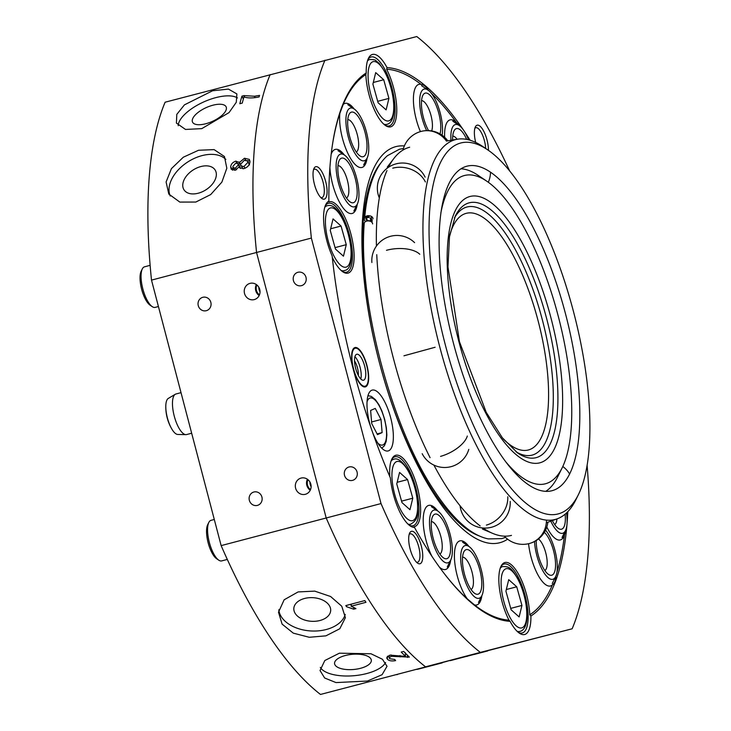 <?xml version="1.0" encoding="UTF-8"?>
<svg xmlns="http://www.w3.org/2000/svg" width="731" height="731" viewBox="0 0 731 731"><rect width="100%" height="100%" fill="white"/><g stroke="black" fill="none" stroke-linecap="round" stroke-linejoin="round"><path stroke-width="1.1" d="M450.241 660.641L474.264 654.364L450.241 660.641M418.214 669.139L442.228 662.871L418.214 669.139M225.87 159.422A33.553 21.427 -32.5 0 0 201.948 155.639A33.553 21.427 -32.5 0 0 170.25 196.018M198.521 150.266L214.11 149.617L224.435 156.507L226.829 168.212L221.877 182.11L210.711 194.565L195.826 202.048L179.826 202.085L168.797 194.053L166.101 181.982L171.429 168.623L183.307 157.22L198.521 150.266M198.229 193.222A18.449 11.787 -32.5 0 0 215.106 169.967A18.449 11.787 -32.5 0 0 200.87 166.549A18.449 11.787 -32.5 0 0 183.993 189.804A18.449 11.787 -32.5 0 0 198.229 193.222M237.447 97.945A33.553 13.752 -24.3 0 0 215.691 97.662A33.553 13.752 -24.3 0 0 178.227 125.714M212.584 90.772L228.447 89.091L236.871 93.924L236.296 102.276L229.031 112.611L201.783 128.638L185.51 129.442L176.409 123.073L176.801 114.383L184.45 104.853L212.584 90.772M205.84 123.731A18.449 7.566 -24.3 0 0 226.162 106.909A18.449 7.566 -24.3 0 0 212.831 105.237A18.449 7.566 -24.3 0 0 192.509 122.068A18.449 7.566 -24.3 0 0 205.84 123.731M345.233 614.415A33.553 21.519 3.2 0 1 326.264 629.51A33.553 21.519 3.2 0 1 278.803 609.782M325.916 635.851L309.277 637.277L293.286 633.147L282.093 624.1L278.502 612.194L284.149 599.785L298.102 591.927L314.732 591.123L330.595 596.505L341.752 606.227L345.397 617.658L339.805 628.742L325.916 635.851M319.959 620.5A18.449 11.833 3.2 0 1 293.825 608.466A18.449 11.833 3.2 0 1 304.544 598.479A18.449 11.833 3.2 0 1 330.677 610.513A18.449 11.833 3.2 0 1 319.959 620.5M385.575 662.514A33.553 13.852 -5.1 0 1 366.761 673.534A33.553 13.852 -5.1 0 1 320.324 667.385M367.437 681.045L336.004 682.58L324.655 678.002L320.041 670.565L324.811 660.522L339.394 653.185L370.992 653.77L382.432 659.261L387.028 666.297L382.075 674.695L367.437 681.045M360.547 668.298A18.449 7.621 -5.1 0 1 334.57 663.556A18.449 7.621 -5.1 0 1 345.352 655.506A18.449 7.621 -5.1 0 1 371.33 660.248A18.449 7.621 -5.1 0 1 360.547 668.298M301.081 478.074A8.388 7.867 -104.4 0 0 295.598 488.171A8.388 7.867 -104.4 0 0 305.302 494.311A8.388 7.867 -104.4 0 0 305.339 494.302A8.388 7.867 -104.4 0 0 310.83 484.205A8.388 7.867 -104.4 0 0 301.126 478.065A8.388 7.867 -104.4 0 0 301.081 478.074M307.404 479.244A8.388 7.867 -104.4 0 0 310.236 490.245M307.979 479.682A7.758 7.283 -104.4 0 0 310.529 489.587M309.935 482.012A7.758 7.283 -104.4 0 0 311.114 486.608M250.002 283.372A8.388 7.867 -104.4 0 0 244.519 293.46A8.388 7.867 -104.4 0 0 254.224 299.609A8.388 7.867 -104.4 0 0 254.26 299.591A8.388 7.867 -104.4 0 0 259.752 289.503A8.388 7.867 -104.4 0 0 250.039 283.363A8.388 7.867 -104.4 0 0 250.002 283.372M256.325 284.542A8.388 7.867 -104.4 0 0 259.158 295.543M256.901 284.971A7.758 7.283 -104.4 0 0 259.45 294.876M258.856 287.301A7.758 7.283 -104.4 0 0 260.035 291.897M253.876 492.009A6.917 6.497 -104.4 0 0 249.353 500.342A6.917 6.497 -104.4 0 0 257.394 505.395A6.917 6.497 -104.4 0 0 261.917 497.071A6.917 6.497 -104.4 0 0 253.876 492.009M202.798 297.307A6.917 6.497 -104.4 0 0 198.265 305.631A6.917 6.497 -104.4 0 0 206.306 310.693A6.917 6.497 -104.4 0 0 210.839 302.36A6.917 6.497 -104.4 0 0 202.798 297.307M474.172 654.464L487.01 651.111L474.172 654.464M466.817 656.42L467.493 656.246M487.641 650.955L487.01 651.111M416.917 669.413L417.675 669.221M397.417 674.53L396.823 674.686M445.718 661.646L320.489 694.45L447.043 661.317M235.272 170.277L231.234 169.272L230.676 166.97C230.932 164.21 232.641 162.264 235.793 161.131L239.384 162.529L244.465 158.252L249.381 159.404L249.956 161.871C249.6 165.115 247.581 167.372 243.88 168.633L239.64 167.783L239.174 166.805L235.272 170.277M239.074 161.953L240.472 164.073L237.904 163.589M259.103 96.921A335.492 115.845 -104.7 0 1 259.523 95.395L254.498 96.227L243.935 95.615L241.961 96.136A335.492 115.845 -104.7 0 0 239.814 103.729L242.253 103.089A335.492 115.845 -104.7 0 1 243.953 96.976C247.955 98.246 252.999 98.237 259.103 96.921M320.489 694.45A335.492 115.845 -104.7 0 1 221.146 545.618L326.2 517.987L256.554 252.478L151.5 280.11A335.492 115.845 -104.7 0 1 165.115 102.212L416.771 36.55A335.492 115.845 -104.7 0 1 509.681 171.008M311.36 238.068L256.554 252.478A335.492 115.845 -104.7 0 1 270.168 74.58A335.492 115.845 -104.7 0 0 256.554 252.478L326.2 517.987L381.015 503.568L311.36 238.068A335.492 115.845 -104.7 0 1 324.984 60.17M389.093 655.433L389.221 657.909L391.149 656.301L409.378 657.105A335.492 115.845 -104.7 0 1 403.667 651.412L401.228 652.052A335.492 115.845 -104.7 0 0 405.504 656.365L405.276 652.664M389.221 657.909L389.66 658.713L394.731 659.453L395.608 660.596C391.862 661.327 389.139 660.879 387.439 659.271L386.681 657.854L389.998 655.15L405.504 656.365M365.957 602.317L351.127 606.218L355.933 608.594L353.685 609.188L346.531 606.703A335.492 115.845 -104.7 0 1 345.809 605.579L364.842 600.571A335.492 115.845 -104.7 0 0 365.957 602.317M480.349 652.399L425.543 666.818A335.492 115.845 -104.7 0 1 326.2 517.987A335.492 115.845 -104.7 0 0 425.543 666.818L572.145 628.788L480.349 652.399A335.492 115.845 -104.7 0 1 381.015 503.568M151.5 280.11L221.146 545.618M351.127 606.218L351.328 604.126M353.685 609.188L353.85 607.37M351.264 604.784L350.24 604.409M346.531 606.703L346.668 605.35M407.569 657.443L407.423 655.214M406.025 653.816L405.349 653.825M400.131 656.913L400.049 655.533M391.149 656.301L391.076 654.921M389.166 656.785L387.805 656.082M387.439 659.271L387.284 656.511M255.183 97.625L254.498 96.227M244.702 97.205L243.935 95.615M243.359 99.041L241.961 96.136M232.449 170.213L232.988 167.289M230.676 166.97L232.431 169.446M235.793 161.131L237.548 163.662M244.465 158.252L246.21 160.793M247.105 160.601L249.929 160.93M239.174 166.805L240.325 168.413M249.518 164.914L247.416 160.939L244.309 160.308L240.435 164.42L243.057 168.806M249.445 164.064L247.416 160.939M239.942 167.874L239.731 166.184L237.977 163.689L235.738 163.168L232.878 166.366L233.162 167.627L235.373 168.176L238.242 164.932L237.977 163.689M233.162 167.627L235.117 170.314M239.996 167.408L238.242 164.932M236.533 169.793L235.373 168.176M245.113 168.212L243.916 166.549L247.763 162.437M240.791 165.9L243.916 166.549M419.969 563.765A16.776 5.793 -104.7 0 1 417.62 563.162A16.776 5.793 -104.7 0 1 410.118 549.008A16.776 5.793 -104.7 0 1 409.689 533A16.776 5.793 -104.7 0 1 411.462 531.318A16.776 5.793 -104.7 0 1 421.33 546.094A16.776 5.793 -104.7 0 1 419.969 563.765M416.487 562.203A14.675 5.071 75.3 0 0 417.538 562.24A14.675 5.071 75.3 0 0 418.717 546.761A14.675 5.071 75.3 0 0 410.091 533.84A14.675 5.071 75.3 0 0 410.082 533.849A14.675 5.071 75.3 0 0 409.177 534.388M324.317 199.152A16.776 5.793 -104.7 0 1 321.969 198.549A16.776 5.793 -104.7 0 1 314.458 184.395A16.776 5.793 -104.7 0 1 314.028 168.377A16.776 5.793 -104.7 0 1 315.801 166.695A16.776 5.793 -104.7 0 1 325.67 181.48A16.776 5.793 -104.7 0 1 324.317 199.152M320.836 197.589A14.675 5.071 75.3 0 0 321.887 197.617A14.675 5.071 75.3 0 0 321.896 197.617A14.675 5.071 75.3 0 0 323.065 182.147A14.675 5.071 75.3 0 0 314.431 169.226A14.675 5.071 75.3 0 0 314.421 169.226A14.675 5.071 75.3 0 0 313.517 169.775M475.689 142.426A16.776 5.793 -104.7 0 1 475.378 126.865A16.776 5.793 -104.7 0 1 477.151 125.184A16.776 5.793 -104.7 0 1 484.607 133.051A16.776 5.793 -104.7 0 1 488.445 150.367M485.649 148.457A14.675 5.071 75.3 0 0 482.012 133.965A14.675 5.071 75.3 0 0 475.78 127.715A14.675 5.071 75.3 0 0 475.771 127.715A14.675 5.071 75.3 0 0 474.867 128.263M471.303 654.885L542.585 636.418L471.303 654.885M566.991 524.355A285.172 98.466 -104.7 0 1 530.898 615.986L529.756 614.78A36.906 12.747 75.3 0 0 512.376 565.703A36.906 12.747 75.3 0 0 501.046 566.205A36.906 12.747 75.3 0 0 508.968 620.126A283.719 97.963 -104.7 0 1 474.501 604.93A33.133 11.44 75.3 0 0 476.731 604.957A33.133 11.44 75.3 0 0 479.582 602.728A33.133 11.44 75.3 0 0 481.866 595.628M468.937 546.468A33.133 11.44 75.3 0 0 459.872 540.876A33.133 11.44 75.3 0 0 457.021 543.106A33.133 11.44 75.3 0 0 455.705 568.974A33.133 11.44 75.3 0 0 467.319 598.89A283.719 97.963 -104.7 0 1 443.406 572.492M439.495 567.219A33.133 11.44 75.3 0 0 445.517 569.486A33.133 11.44 75.3 0 0 445.535 569.476A33.133 11.44 75.3 0 0 450.671 560.156M437.741 510.996A33.133 11.44 75.3 0 0 428.704 505.395A33.133 11.44 75.3 0 0 428.686 505.404A33.133 11.44 75.3 0 0 423.322 524.063A33.133 11.44 75.3 0 0 431.847 556.19M354.16 108.965A33.133 11.44 75.3 0 0 348.724 103.939A33.133 11.44 75.3 0 0 345.096 103.373A33.133 11.44 75.3 0 0 343.204 104.46L339.897 113.204A33.133 11.44 75.3 0 0 344.456 144.93A33.133 11.44 75.3 0 0 358.327 166.896A33.133 11.44 75.3 0 0 361.955 167.454A33.133 11.44 75.3 0 0 367.09 158.124M344.347 154.99A33.133 11.44 75.3 0 0 335.31 149.398A33.133 11.44 75.3 0 0 335.291 149.398A33.133 11.44 75.3 0 0 331.161 154.296M329.9 167.573A33.133 11.44 75.3 0 0 338.261 199.791A33.133 11.44 75.3 0 0 352.123 213.489A33.133 11.44 75.3 0 0 352.141 213.479A33.133 11.44 75.3 0 0 357.276 204.15M528.559 543.709A33.133 11.44 75.3 0 0 546.879 585.412A33.133 11.44 75.3 0 0 550.507 585.979A33.133 11.44 75.3 0 0 552.398 584.891C554.802 583.091 555.898 580.176 555.706 576.147M546.797 527.014A33.133 11.44 75.3 0 0 560.293 539.953A33.133 11.44 75.3 0 0 560.312 539.953A33.133 11.44 75.3 0 0 564.487 534.946L566.169 528.796M530.898 615.986A37.747 13.03 -104.7 0 1 519.366 633.165A37.747 13.03 -104.7 0 1 517.055 631.237A37.747 13.03 -104.7 0 1 510.092 621.341A285.172 98.466 -104.7 0 1 443.781 572.976A285.172 98.466 -104.7 0 1 414.477 527.417A37.747 13.03 -104.7 0 1 410.201 525.927A37.747 13.03 -104.7 0 1 393.287 494.019A37.747 13.03 -104.7 0 1 390.391 477.964A285.172 98.466 -104.7 0 1 332.139 255.905A37.747 13.03 -104.7 0 1 324.792 207.248A37.747 13.03 -104.7 0 1 325.834 204.525A37.747 13.03 -104.7 0 1 328.868 201.098A285.172 98.466 -104.7 0 1 331.975 147.9A285.172 98.466 -104.7 0 1 366.222 72.963L365.847 74.571A36.906 12.747 75.3 0 0 383.227 123.649A36.906 12.747 75.3 0 0 385.484 125.531A36.906 12.747 75.3 0 0 396.769 111.368A36.906 12.747 75.3 0 0 386.635 69.226A283.719 97.963 -104.7 0 1 421.102 84.421A33.133 11.44 75.3 0 0 418.872 84.394A33.133 11.44 75.3 0 0 416.021 86.623A33.133 11.44 75.3 0 0 420.398 131.607M352.552 480.368A6.917 6.497 -104.4 0 0 357.075 472.043A6.917 6.497 -104.4 0 0 349.034 466.981A6.917 6.497 -104.4 0 0 344.511 475.314A6.917 6.497 -104.4 0 0 352.552 480.368M301.464 285.657A6.917 6.497 -104.4 0 0 305.997 277.332A6.917 6.497 -104.4 0 0 297.983 272.27A6.917 6.497 -104.4 0 0 297.956 272.27A6.917 6.497 -104.4 0 0 293.423 280.603A6.917 6.497 -104.4 0 0 301.464 285.657M353.347 368.972A20.34 7.027 75.3 0 0 365.326 386.9A20.34 7.027 75.3 0 0 366.953 365.473A20.34 7.027 75.3 0 0 354.974 347.554A20.34 7.027 75.3 0 0 353.347 368.972M372.7 432.651A31.451 10.864 75.3 0 0 388.161 450.945A31.451 10.864 75.3 0 0 390.683 417.785A31.451 10.864 75.3 0 0 372.198 390.098A31.451 10.864 75.3 0 0 372.18 390.098A31.451 10.864 75.3 0 0 370.781 427.151M460.649 126.701L456.208 122.223A33.133 11.44 75.3 0 0 450.086 119.866A33.133 11.44 75.3 0 0 450.058 119.875A33.133 11.44 75.3 0 0 444.64 137.291M558.118 513.93A191.75 66.21 75.3 0 0 578.376 494.695A191.75 66.21 75.3 0 0 573.497 311.616A191.75 66.21 75.3 0 0 487.668 149.828A191.75 66.21 75.3 0 0 460.804 142.984A191.75 66.21 75.3 0 0 445.343 344.95A191.75 66.21 75.3 0 0 558.118 513.93M578.376 494.695L575.854 499.776A196.347 67.8 -104.7 0 1 557.324 518.782A196.347 67.8 -104.7 0 1 555.112 519.467A196.347 67.8 -104.7 0 1 439.633 346.448A196.347 67.8 -104.7 0 1 455.468 139.639A196.347 67.8 -104.7 0 1 457.478 139.21A196.347 67.8 -104.7 0 1 482.972 146.648L487.668 149.828M500.717 566.936A35.645 12.308 -104.7 0 1 504.107 564.03A35.645 12.308 -104.7 0 1 511.298 567.11A35.645 12.308 -104.7 0 1 527.024 604.427A35.645 12.308 -104.7 0 1 522.236 632.973A35.645 12.308 -104.7 0 1 518.27 632.333M508.968 620.126L510.092 621.341M391.551 459.708A35.645 12.308 -104.7 0 1 394.941 456.793A35.645 12.308 -104.7 0 1 415.93 488.198A35.645 12.308 -104.7 0 1 413.079 525.744A35.645 12.308 -104.7 0 1 409.104 525.105M414.477 527.417L413.938 526.777A36.906 12.747 75.3 0 0 417.492 487.796A36.906 12.747 75.3 0 0 391.889 458.977A36.906 12.747 75.3 0 0 389.833 476.658M325.286 205.776A35.645 12.308 -104.7 0 1 328.429 203.273A35.645 12.308 -104.7 0 1 346.658 225.824A35.645 12.308 -104.7 0 1 351.291 266.066A35.645 12.308 -104.7 0 1 346.567 272.215A35.645 12.308 -104.7 0 1 342.181 271.347M332.285 257.33A36.906 12.747 75.3 0 0 342.83 271.822A36.906 12.747 75.3 0 0 352.918 266.769A36.906 12.747 75.3 0 0 347.846 224.362A36.906 12.747 75.3 0 0 328.712 201.93L328.868 201.098M367.94 59.485A35.645 12.308 -104.7 0 1 371.083 56.981A35.645 12.308 -104.7 0 1 378.274 60.061A35.645 12.308 -104.7 0 1 394 97.378A35.645 12.308 -104.7 0 1 389.212 125.924A35.645 12.308 -104.7 0 1 384.835 125.056M366.222 72.963A37.747 13.03 -104.7 0 1 368.488 58.233A37.747 13.03 -104.7 0 1 380.065 57.712A37.747 13.03 -104.7 0 1 387.037 67.608A285.172 98.466 -104.7 0 1 463.216 129.698M386.635 69.226L387.037 67.608M507.597 539.186A204.753 70.706 -104.7 0 1 499.757 542.731A204.753 70.706 -104.7 0 1 379.325 362.293A204.753 70.706 -104.7 0 1 395.846 146.62A204.753 70.706 -104.7 0 1 404.362 145.935M552.033 490.711A167.746 57.923 -104.7 0 1 453.403 343.04A167.746 57.923 -104.7 0 1 466.789 166.229A167.746 57.923 -104.7 0 1 466.899 166.202A167.746 57.923 -104.7 0 1 565.52 313.873A167.746 57.923 -104.7 0 1 552.133 490.684A167.746 57.923 -104.7 0 1 552.033 490.711M467.319 598.89L474.501 604.93M331.892 148.503A283.719 97.963 -104.7 0 1 339.897 113.204M343.204 104.46A283.719 97.963 -104.7 0 1 365.847 74.571M564.487 534.946A283.719 97.963 -104.7 0 1 556.94 572.309M567.813 511.663A285.172 98.466 -104.7 0 1 567.037 523.798M552.398 584.891A283.719 97.963 -104.7 0 1 529.756 614.78M464.276 131.26A285.172 98.466 -104.7 0 1 470.115 140.251M431.345 93.303A283.719 97.963 -104.7 0 1 456.208 122.223M428.284 90.461C426.484 86.843 424.09 84.833 421.102 84.421M587.121 465.428A335.492 115.845 -104.7 0 1 572.145 628.788M511.481 535.403A200.65 69.29 -104.7 0 1 492.621 533.365A200.65 69.29 -104.7 0 1 483.027 528.01M480.157 525.927A200.65 69.29 -104.7 0 1 433.894 465.09M430.066 457.67A200.65 69.29 -104.7 0 1 376.748 254.662M376.438 246.045A200.65 69.29 -104.7 0 1 386.946 170.597M388.49 167.271A200.65 69.29 -104.7 0 1 393.982 158.353A200.65 69.29 -104.7 0 1 409.643 147.233M440.848 213.032A159.358 55.026 -104.7 0 1 464.459 175.513A159.358 55.026 -104.7 0 1 486.782 181.197A159.358 55.026 -104.7 0 1 558.109 315.664A159.358 55.026 -104.7 0 1 562.166 467.813A159.358 55.026 -104.7 0 1 545.335 483.803A159.358 55.026 -104.7 0 1 506.519 462.705M460.95 168.788A167.746 57.923 -104.7 0 1 478.211 175.394L486.782 181.197M562.166 467.813L557.57 477.087A167.746 57.923 -104.7 0 1 545.792 491.323M375.277 408.419L370.626 410.438L371.723 423.541L377.461 434.625L382.112 432.597L381.015 419.503L375.277 408.419M371.595 421.979L381.015 419.503M377.105 433.922L382.112 432.597M152.231 306.636L150.093 305.183A18.869 6.515 -104.7 0 1 141.64 289.257A18.869 6.515 -104.7 0 1 141.165 271.238L142.307 268.926A20.971 7.237 75.3 0 0 142.847 288.946A20.971 7.237 75.3 0 0 152.231 306.636A20.971 7.237 75.3 0 0 155.182 307.376L158.426 306.527M150.12 265.344L144.51 266.824A20.971 7.237 75.3 0 0 144.208 266.925A20.971 7.237 75.3 0 0 142.307 268.926M341.057 226.034L333.053 218.907L330.248 230.411L335.456 249.052L343.46 256.179L346.266 244.675L341.057 226.034L330.64 228.776M335.054 247.626L346.266 244.675M372.984 218.907A4.194 2.833 -175 0 0 367.072 215.864A4.194 2.833 -175 0 0 364.796 217.536M372.6 223.933A4.194 2.741 -176.2 0 0 366.67 221.1A4.194 2.741 -176.2 0 0 364.23 223.384C358.026 300.578 390.994 426.31 434.36 490.83C444.485 506.364 454.682 518.352 464.971 526.813C472.847 533.283 480.605 537.322 488.262 538.911L501.777 538.619L505.477 537.367M565.118 514.204A23.063 7.968 -104.7 0 1 558.31 528.394A23.063 7.968 -104.7 0 1 552.344 520.6M554.646 524.483A16.776 5.793 75.3 0 0 556.958 518.919M550.799 521.166A27.257 9.412 75.3 0 0 565.492 530.542A27.257 9.412 75.3 0 0 566.516 512.961M544.348 532.314A23.063 7.968 -104.7 0 1 555.048 558.073A23.063 7.968 -104.7 0 1 548.506 574.42A23.063 7.968 -104.7 0 1 536.718 547.802A23.063 7.968 -104.7 0 1 536.207 540.538M544.833 570.509A16.776 5.793 75.3 0 0 546.834 558.173A16.776 5.793 75.3 0 0 538.464 538.948M534.516 541.507A27.257 9.412 75.3 0 0 535.055 546.87A27.257 9.412 75.3 0 0 544.659 573.725A27.257 9.412 75.3 0 0 555.679 576.567A27.257 9.412 75.3 0 0 556.711 559.005A27.257 9.412 75.3 0 0 545.545 530.112M428.558 130.602A23.063 7.968 -104.7 0 1 425.625 124.334A23.063 7.968 -104.7 0 1 422.82 95.432A23.063 7.968 -104.7 0 1 436.59 106.525A23.063 7.968 -104.7 0 1 439.998 133.883M431.665 130.922A16.776 5.793 75.3 0 0 429.38 110.454A16.776 5.793 75.3 0 0 421.549 100.65M442.091 135.217A27.257 9.412 75.3 0 0 437.586 104.908A27.257 9.412 75.3 0 0 428.01 90.041A27.257 9.412 75.3 0 0 419.813 97.899A27.257 9.412 75.3 0 0 424.629 125.951A27.257 9.412 75.3 0 0 426.648 130.593M452.626 140.014A23.063 7.968 -104.7 0 1 454.006 130.913A23.063 7.968 -104.7 0 1 466.689 139.393M457.094 139.274A16.776 5.793 75.3 0 0 452.736 136.121M468.544 139.813A27.257 9.412 75.3 0 0 459.196 125.513A27.257 9.412 75.3 0 0 450.981 140.288M449.245 537.002A23.063 7.968 -104.7 0 1 443.543 557.927A23.063 7.968 -104.7 0 1 432.588 535.869A23.063 7.968 -104.7 0 1 432.624 516.442A23.063 7.968 -104.7 0 1 449.245 537.002M439.87 554.016A16.776 5.793 75.3 0 0 441.268 538.354A16.776 5.793 75.3 0 0 431.363 521.651M450.762 537.111A27.257 9.412 75.3 0 0 437.823 511.042A27.257 9.412 75.3 0 0 431.071 535.768A27.257 9.412 75.3 0 0 450.716 560.074A27.257 9.412 75.3 0 0 450.762 537.111M466.634 580.825A23.063 7.968 -104.7 0 1 463.82 551.923A23.063 7.968 -104.7 0 1 477.59 563.016A23.063 7.968 -104.7 0 1 481.665 586.755A23.063 7.968 -104.7 0 1 474.73 593.408A23.063 7.968 -104.7 0 1 466.634 580.825M471.066 589.488A16.776 5.793 75.3 0 0 470.389 566.945A16.776 5.793 75.3 0 0 462.549 557.132M465.629 582.443A27.257 9.412 75.3 0 0 481.903 595.546A27.257 9.412 75.3 0 0 478.586 561.399A27.257 9.412 75.3 0 0 469.01 546.523A27.257 9.412 75.3 0 0 460.822 554.381A27.257 9.412 75.3 0 0 465.629 582.443M366.496 139.548A23.063 7.968 -104.7 0 1 359.954 155.904A23.063 7.968 -104.7 0 1 348.166 129.277A23.063 7.968 -104.7 0 1 349.043 114.42A23.063 7.968 -104.7 0 1 358.364 116.823A23.063 7.968 -104.7 0 1 366.496 139.548M356.289 151.984A16.776 5.793 75.3 0 0 358.291 139.648A16.776 5.793 75.3 0 0 347.773 119.628M368.159 140.48A27.257 9.412 75.3 0 0 354.233 109.02A27.257 9.412 75.3 0 0 346.503 128.345A27.257 9.412 75.3 0 0 356.107 155.2A27.257 9.412 75.3 0 0 367.126 158.042A27.257 9.412 75.3 0 0 368.159 140.48M340.527 184.952A23.063 7.968 -104.7 0 1 339.23 160.445A23.063 7.968 -104.7 0 1 354.517 175.924A23.063 7.968 -104.7 0 1 350.149 201.93A23.063 7.968 -104.7 0 1 340.527 184.952M346.476 198.01A16.776 5.793 75.3 0 0 346.905 178.656A16.776 5.793 75.3 0 0 337.969 165.654M339.257 185.765A27.257 9.412 75.3 0 0 357.322 204.068A27.257 9.412 75.3 0 0 355.796 175.111A27.257 9.412 75.3 0 0 344.429 155.045A27.257 9.412 75.3 0 0 339.257 185.765M388.919 98.383L383.711 79.743L375.697 72.616L372.901 84.12L378.11 102.76L386.114 109.888L388.919 98.383L377.708 101.335M373.294 82.484L383.711 79.743M505.916 591.169L511.124 609.809L519.138 616.937L521.943 605.432L516.735 586.792L508.721 579.665L505.916 591.169M506.318 589.533L516.735 586.792M510.731 608.384L521.943 605.432M218.743 560.156L216.595 558.703A18.869 6.515 -104.7 0 1 206.645 534.178A18.869 6.515 -104.7 0 1 207.668 524.767L208.819 522.446A20.971 7.237 75.3 0 0 207.686 532.908A20.971 7.237 75.3 0 0 218.743 560.156A20.971 7.237 75.3 0 0 221.694 560.905L227.314 559.425M214.293 519.485L211.021 520.344A20.971 7.237 75.3 0 0 208.819 522.446M399.565 472.427L396.759 483.94L401.968 502.572L409.972 509.708L412.777 498.204L407.569 479.563L399.565 472.427M397.152 482.305L407.569 479.563M401.566 501.146L412.777 498.204M191.668 433.227L186.588 434.561A20.971 7.237 -104.7 0 1 185.875 434.643A20.971 7.237 -104.7 0 1 173.914 414.76A20.971 7.237 -104.7 0 1 175.257 394.283A20.971 7.237 -104.7 0 1 175.924 394L181.023 392.657M177.971 434.461A18.723 6.46 -104.7 0 1 177.77 434.461A18.723 6.46 -104.7 0 1 171.748 428.896A18.723 6.46 -104.7 0 1 167.088 416.707A18.723 6.46 -104.7 0 1 165.791 406.235A18.723 6.46 -104.7 0 1 168.285 398.432L175.257 394.283M367.026 366.779A19.618 6.771 -104.7 0 1 365.765 385.941A19.618 6.771 -104.7 0 1 353.274 367.675A19.618 6.771 -104.7 0 1 355.833 348.175A19.618 6.771 -104.7 0 1 367.026 366.779M354.928 356.664A13.423 4.633 -104.7 0 1 360.282 368.122A13.423 4.633 -104.7 0 1 360.803 378.996M355.449 367.529A13.423 4.633 -104.7 0 1 356.737 354.252A13.423 4.633 -104.7 0 1 364.851 366.916A13.423 4.633 -104.7 0 1 363.563 380.202A13.423 4.633 -104.7 0 1 355.449 367.529M354.526 360.959A10.481 3.618 -104.7 0 1 357.651 368.607A10.481 3.618 -104.7 0 1 358.336 375.451M365.509 221.575A4.194 2.988 -150.3 0 1 364.577 217.847A4.194 2.988 -150.3 0 1 369.365 217.144L369.155 217.08A2.933 2.092 29.7 0 0 366.085 217.737A2.933 2.092 29.7 0 0 367.227 220.716A2.933 2.092 29.7 0 0 367.565 220.936M370.379 221.31A2.933 2.092 29.7 0 0 370.489 217.929L370.672 218.021A4.194 2.988 -150.3 0 1 371.869 222.005A4.194 2.988 -150.3 0 1 371.777 222.151M370.489 217.929L370.069 218.386A2.092 1.499 -150.3 0 1 370.48 220.195A2.092 1.499 -150.3 0 1 367.638 220.269A2.092 1.499 -150.3 0 1 366.843 218.121A2.092 1.499 -150.3 0 1 368.707 217.573L369.155 217.08M479.271 535.951A198.54 68.559 -104.7 0 1 379.444 362.658A198.54 68.559 -104.7 0 1 381.089 162.666M371.33 218.715A193.669 66.877 -104.7 0 1 371.549 216.522M469.238 202.816A131.744 45.486 -104.7 0 1 546.724 318.908A131.744 45.486 -104.7 0 1 536.097 457.67A131.744 45.486 -104.7 0 1 517.639 452.973L502.352 437.805L486.216 412.321L459.424 341.624L447.966 266.888L449.474 236.762L455.322 216.029A131.744 45.486 -104.7 0 1 469.238 202.816M469.96 196.493A137.675 47.533 -104.7 0 1 550.936 317.811A137.675 47.533 -104.7 0 1 539.834 462.824A137.675 47.533 -104.7 0 1 458.858 341.505A137.675 47.533 -104.7 0 1 469.96 196.493M454.426 217.966A128.263 44.289 -104.7 0 1 466.963 207.01A128.263 44.289 -104.7 0 1 542.402 320.041A128.263 44.289 -104.7 0 1 532.058 455.139A128.263 44.289 -104.7 0 1 515.912 451.731M449.693 235.318A122.333 42.243 -104.7 0 1 466.241 213.333A122.333 42.243 -104.7 0 1 538.19 321.137A122.333 42.243 -104.7 0 1 528.33 449.994A122.333 42.243 -104.7 0 1 503.257 438.956M435.119 347.262L403.96 355.796M377.863 443.15A24.324 8.397 75.3 0 0 385.986 440.071A24.324 8.397 75.3 0 0 380.147 407.587A24.324 8.397 75.3 0 0 367.026 401.949M344.612 270.525A33.553 11.586 -104.7 0 1 344.127 270.689A33.553 11.586 -104.7 0 1 341.048 270.397M324.792 207.248A33.553 11.586 -104.7 0 1 326.574 205.959A33.553 11.586 -104.7 0 1 327.059 205.795L325.094 206.316M330.028 208.079A30.611 10.572 75.3 0 0 328.383 241.532A30.611 10.572 75.3 0 0 346.485 266.998A30.611 10.572 75.3 0 0 348.13 233.554A30.611 10.572 75.3 0 0 330.028 208.079M467.319 436.023A25.165 11.641 153.2 0 1 440.537 456.372M507.762 496.769A25.165 20.294 133.3 0 1 486.398 525.086M546.468 520.088A25.165 23.483 75.6 0 1 529.262 543.535M446.495 141.129A25.165 23.739 -104.4 0 0 421.266 131.37A25.165 23.739 -104.4 0 0 421.147 131.406M425.396 181.955A25.165 20.596 -164.9 0 0 392.766 168.176M419.777 254.269A25.165 11.97 175.7 0 0 386.48 250.313M367.446 60.956A33.553 11.586 -104.7 0 1 369.712 59.503C373.578 59.513 375.615 59.887 375.835 60.636L379.343 63.56L385.292 72.424C394.978 91.229 398.121 121.976 386.781 124.398A33.553 11.586 -104.7 0 1 383.702 124.106M385.338 73.063A30.611 10.572 75.3 0 0 368.844 67.736A30.611 10.572 75.3 0 0 376.474 109.44A30.611 10.572 75.3 0 0 392.976 114.767A30.611 10.572 75.3 0 0 385.338 73.063M500.196 568.325A33.553 11.586 -104.7 0 1 502.736 566.552C509.004 566.662 510.64 566.662 518.306 579.473C527.992 598.278 531.145 629.025 519.805 631.447A33.553 11.586 -104.7 0 1 517.109 631.301M509.498 616.489A30.611 10.572 75.3 0 0 525.991 621.816A30.611 10.572 75.3 0 0 518.361 580.112A30.611 10.572 75.3 0 0 501.868 574.785A30.611 10.572 75.3 0 0 509.498 616.489M391.039 461.097A33.553 11.586 -104.7 0 1 393.57 459.324C397.436 457.569 402.123 460.959 407.642 469.503C413.143 479.362 416.496 490.464 417.693 502.809C417.173 512.806 419.85 518.718 410.639 524.218A33.553 11.586 -104.7 0 1 407.953 524.063M392.108 479.792A30.611 10.572 75.3 0 0 406.966 518.581A30.611 10.572 75.3 0 0 417.428 502.343A30.611 10.572 75.3 0 0 402.571 463.564A30.611 10.572 75.3 0 0 392.108 479.792M457.478 139.21L446.44 141.046M557.324 518.782L546.322 522.802M482.451 529.061L492.621 533.365M387.247 167.107L393.982 158.353M381.765 448.158L384.369 445.819L386.178 441.442L386.854 434.972L386.352 427.799L384.67 419.347L381.893 410.941L378.95 404.782L375.423 399.693L371.348 396.412L367.958 395.672M342.035 271.238L344.922 270.424C360.739 267.482 344.365 199.892 327.059 205.795M403.43 148.521L399.364 149.27L387.457 155.666C381.463 160.921 376.62 168.432 372.929 178.2C368.771 189.155 366.003 202.478 364.632 218.167M565.492 530.542L562.038 537.495M555.679 576.567L552.234 583.521M428.01 90.041L421.586 85.682M459.196 125.513L452.772 121.154M437.823 511.042L431.391 506.684M450.716 560.074L447.262 567.028M481.903 595.546L478.458 602.508M469.01 546.523L462.586 542.164M354.233 109.02L347.81 104.661M367.126 158.042L363.682 164.996M357.322 204.068L353.868 211.031M344.429 155.045L337.996 150.687M422.18 453.695A25.165 25.165 0 0 0 468.79 449.373M460.082 505.77A25.165 25.165 0 0 0 495.728 525.726A25.165 25.165 0 0 0 510.201 501.429M504.289 536.152A25.165 25.165 0 0 0 547.875 522.117M569.65 474.09A25.165 25.165 0 0 0 562.806 466.488M488.308 182.275A25.165 25.165 0 0 0 490.492 172.251M447.847 140.9A25.165 25.165 0 0 0 403.028 150.029M425.122 177.149A25.165 25.165 0 0 0 378.21 181.635A25.165 25.165 0 0 0 379.307 197.918M414.587 242.655A25.165 25.165 0 0 0 371.869 262.493M369.712 59.503L367.739 60.024M386.781 124.398L384.689 124.946M519.805 631.447L517.831 631.968M502.736 566.552L500.644 567.11M410.639 524.218L408.666 524.73M393.57 459.324L391.478 459.872M177.77 434.461L185.875 434.643M365.765 385.941L364.111 386.918M165.791 406.235A43.887 43.887 0 0 0 171.748 428.896M355.833 348.175L353.914 348.13M364.577 217.847L362.329 221.795"/></g></svg>
